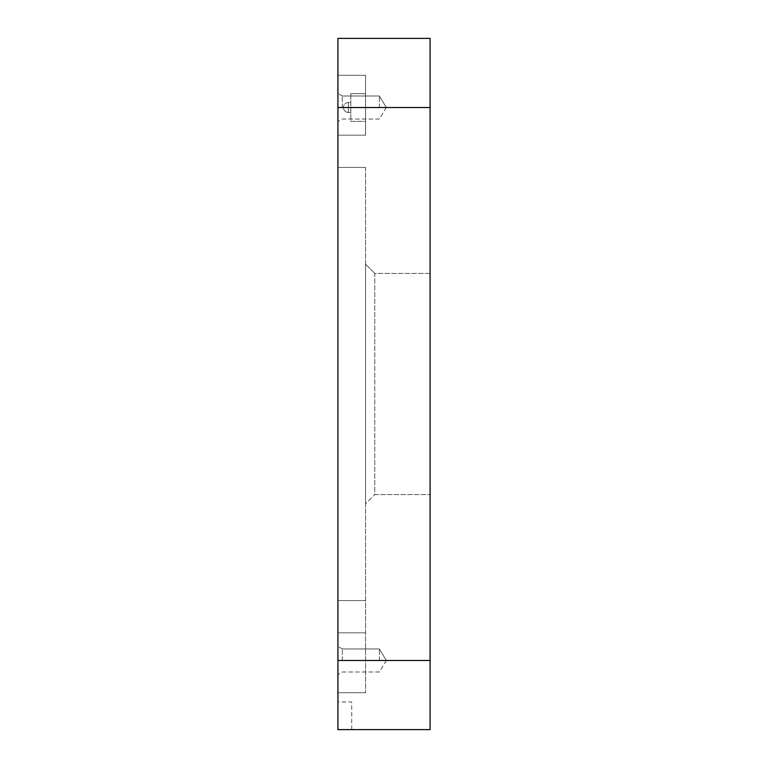 <?xml version="1.0" encoding="UTF-8"?>
<svg xmlns="http://www.w3.org/2000/svg" width="768" height="768" viewBox="0 0 768 768"><rect width="100%" height="100%" fill="white"/><g stroke="black" fill="none" stroke-linecap="round" stroke-linejoin="round"><path stroke-width="0.58" stroke-dasharray="3.84 2.88" d="M350.822 93.696L350.822 121.344L365.568 121.344L365.568 93.696L365.568 121.344L350.822 121.344L350.822 93.696L365.568 93.696L350.822 93.696M351.744 729.6L351.744 701.952L337.92 701.952L337.92 729.552L337.92 701.952L351.744 701.952L351.744 729.6L337.92 729.6L337.92 38.4L430.08 38.4L430.08 107.52L337.92 107.52L365.568 107.52L365.568 75.264L365.568 135.168L365.568 107.52L337.92 107.52M342.307 660.48L342.307 648.96L342.307 660.48M379.392 660.48L379.392 648.96L379.392 660.48M342.307 107.52L342.307 96L342.307 107.52M379.392 107.52L379.392 96L379.392 107.52M430.08 729.6L430.08 107.52M430.08 273.408L430.08 494.592L430.08 273.408L374.784 273.408L374.784 494.592L430.08 494.592L374.784 494.592L374.784 273.408L430.08 273.408M365.568 503.808L365.568 264.192L365.568 503.808L374.784 494.592L365.568 503.808M365.568 167.424L365.568 692.736L365.568 167.424L337.92 167.424L365.568 167.424M365.568 135.168L337.92 135.168L365.568 135.168M365.568 632.832L337.92 632.832L365.568 632.832M365.568 692.736L337.92 692.736L365.568 692.736M365.568 75.264L337.92 75.264L365.568 75.264M365.568 264.192L374.784 273.408L365.568 264.192M350.822 107.52L350.822 112.454L350.822 107.52M430.08 660.48L337.92 660.48M365.568 600.576L337.92 600.576L365.568 600.576M348.384 112.454L348.384 102.586L348.384 112.454L348.384 102.586L348.384 112.454L348.384 102.586L348.384 112.454L348.384 102.586L348.384 112.454L348.384 102.586L348.384 112.454L350.822 112.454L348.384 112.454A4.934 4.934 0 0 1 343.45 107.52A4.934 4.934 0 0 0 348.384 112.454A4.934 4.934 0 0 1 343.45 107.52A4.934 4.934 0 0 0 348.384 112.454A4.934 4.934 0 0 1 343.45 107.52A4.934 4.934 0 0 0 348.384 112.454M348.384 102.586L348.384 107.52L348.384 102.586L350.822 102.586L348.384 102.586A4.934 4.934 0 0 0 343.45 107.52A4.934 4.934 0 0 1 348.384 102.586L350.822 102.586L348.384 102.586A4.934 4.934 0 0 0 343.45 107.52A4.934 4.934 0 0 1 348.384 102.586L350.822 102.586L348.384 102.586A4.934 4.934 0 0 0 343.45 107.52A4.934 4.934 0 0 1 348.384 102.586M342.307 648.96L337.92 646.426L342.307 648.96L379.392 648.96L342.307 648.96M386.314 660.48L379.392 648.96L386.314 660.48L379.392 672L342.307 672L337.92 674.534L342.307 672L379.392 672L386.314 660.48M342.307 96L337.92 93.466L342.307 96L379.392 96L342.307 96M386.314 107.52L379.392 96L386.314 107.52L379.392 119.04L342.307 119.04L337.92 121.574L342.307 119.04L379.392 119.04L386.314 107.52"/><path stroke-width="1.15" d="M341.184 729.6L430.08 729.6L430.08 38.4L337.92 38.4L337.92 729.6L341.184 729.6L337.92 729.552M430.08 729.6L351.744 729.6M430.08 660.48L337.92 660.48M430.08 107.52L337.92 107.52"/></g></svg>
